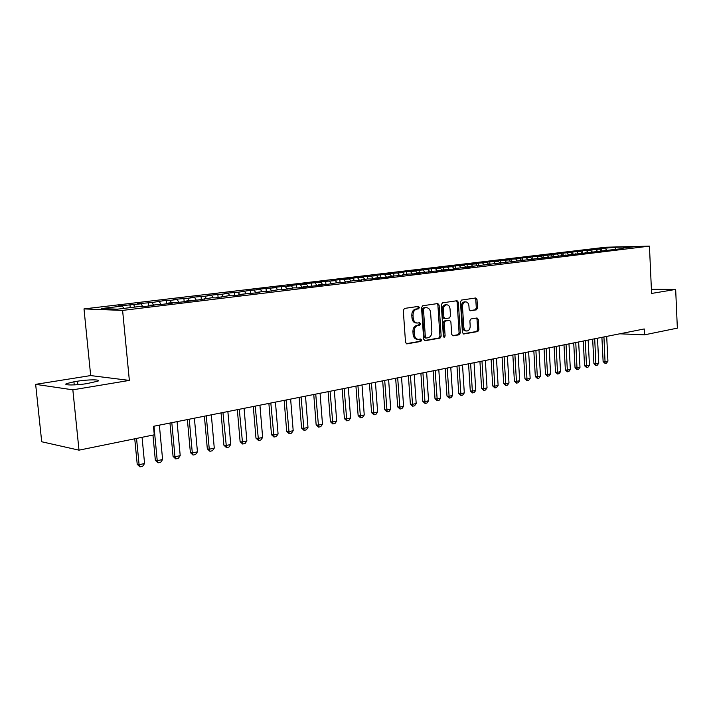 <?xml version="1.0" encoding="UTF-8"?>
<svg xmlns="http://www.w3.org/2000/svg" width="713" height="713" viewBox="0 0 713 713"><rect width="100%" height="100%" fill="white"/><g stroke="black" fill="none" stroke-linecap="round" stroke-linejoin="round"><path stroke-width="1.07" d="M419.404 307.481L418.469 306.376L404.494 308.426L403.291 310.396L405.519 342.329L406.847 343.88L420.804 341.456L421.624 340.074L420.715 338.996L418.522 339.352C416.151 339.219 414.752 337.57 414.324 334.406L414.146 331.768C414.164 328.31 415.421 326.206 417.916 325.467L419.699 325.173L420.518 323.8L419.592 322.713L417.47 323.034C415.064 322.909 413.638 321.233 413.201 318.025L413.014 315.378C413.041 311.92 414.298 309.825 416.802 309.112L418.584 308.845L419.404 307.481M416.82 323.007L416.249 322.989C413.843 322.855 412.426 321.189 411.98 317.98L411.802 315.342C411.82 311.884 413.077 309.79 415.581 309.077L417.363 308.809L418.192 307.446L417.72 306.483M406.223 343.711L419.592 341.384L420.412 340.012L420.01 339.121M417.818 339.317L417.31 339.29C414.939 339.147 413.54 337.507 413.112 334.344L412.925 331.705C412.943 328.256 414.208 326.153 416.704 325.413L418.478 325.128L419.297 323.755L418.87 322.829M476.453 309.834L477.523 307.971L476.997 299.487L475.767 297.972L461.569 300.057L460.464 301.938L462.425 332.508L463.646 334.005L477.808 331.545L478.886 329.664L478.245 319.46L477.042 317.971L470.963 318.952L469.876 320.832L470.197 325.93C470.152 328.862 469.101 330.556 467.033 331.019C465.197 330.903 464.11 329.566 463.78 327.009L462.496 306.911C462.532 304.005 463.575 302.33 465.607 301.866C467.487 301.973 468.601 303.328 468.931 305.93L469.145 309.273L470.375 310.779L476.453 309.834L475.223 309.807L476.302 307.945L475.767 299.469L475.054 298.079M644.222 328.951L153.473 426.312L154.275 434.814L79 450.161L72.842 389.824L129.356 380.412L122.6 310.413L649.436 246.137L651.593 293.444L675.666 289.433L677.35 328.14L644.49 334.843L644.222 328.951M439.11 305.102L437.8 303.542L422.711 305.752L421.543 307.695L423.682 339.192L424.975 340.725L440.028 338.114L441.16 336.179L439.11 305.102L437.889 305.066L437.122 303.64M442.434 302.865L457.069 300.717L458.334 302.25L460.304 332.873L459.199 334.78L452.933 335.859L451.694 334.361L450.883 321.875L449.627 320.351L445.393 321.037L444.261 322.953L445.117 336.01L444.261 337.374L443.379 336.313L441.302 304.772L442.434 302.865M122.6 310.413L84 308.907L605.881 247.215L649.436 246.137M261.983 291.706L255.459 292.499L259.55 292.553L238.891 294.496L242.955 294.567L232.812 295.797L228.775 295.717L215.602 297.882L211.592 297.793L197.991 300.013L186.868 300.788L190.834 300.886L179.961 302.205L168.705 302.98L172.626 303.087L161.494 304.442L150.104 305.226L153.99 305.351L142.591 306.733L138.723 306.599L117.44 309.175L101.308 308.569L122.386 306.055L118.706 305.93L141.076 303.827L137.351 303.711L152.074 302.508L166.298 300.271L170.077 300.369L177.163 299.522L173.375 299.433L187.671 298.266L194.604 297.437L190.772 297.357L204.872 296.216L211.645 295.405L207.786 295.334L221.69 294.211L228.312 293.417L224.426 293.355L238.142 292.25L250.308 290.28L260.575 289.576L261.983 291.706L266.083 291.76L278.043 289.763L282.161 289.817L293.747 287.865L297.891 287.909L307.16 286.778L303.007 286.751L313.274 286.038L322.356 284.942L318.176 284.915L328.337 284.211L338.88 282.41L343.078 282.428L353.3 280.672L357.507 280.681L367.418 278.961L371.642 278.961L379.976 277.954L375.751 277.954L385.483 277.286L393.656 276.296L389.414 276.305L399.039 275.646L408.077 274.05L412.328 274.033L420.18 273.079L415.92 273.106L433.041 271.519L428.78 271.546L438.121 270.904L445.661 269.995L441.383 270.022L450.634 269.389L458.031 268.489L453.753 268.534L470.161 267.019L465.883 267.063L623.1 248.481M266.305 291.733L266.029 288.409L256.635 289.531L260.575 289.576M266.029 288.409L276.181 287.713L277.598 289.817M281.68 289.808L281.412 286.581L272.223 287.678L276.181 287.713M281.412 286.581L291.465 285.886L292.874 287.972M296.733 287.892L296.483 284.79L287.482 285.86L291.465 285.886M296.483 284.79L306.421 284.104L307.838 286.163M311.474 286.029L311.242 283.034L302.419 284.086L306.421 284.104M311.242 283.034L321.073 282.357L322.49 284.398M325.912 284.202L325.689 281.314L317.053 282.339L321.073 282.357M325.689 281.314L335.422 280.646L336.839 282.66M340.056 282.419L339.851 279.63L331.393 280.637L335.422 280.646M339.851 279.63L349.477 278.97L350.903 280.958M353.924 280.672L353.728 277.981L345.431 278.97L349.477 278.97M353.728 277.981L363.256 277.321L364.673 279.3M367.516 278.961L367.32 276.368L359.2 277.33L363.256 277.321M367.32 276.368L376.758 275.717L378.175 277.669M380.84 277.348L380.653 274.781L372.685 275.726L376.758 275.717M380.653 274.781L389.993 274.14L391.41 276.065M393.897 275.762L393.719 273.231L385.911 274.157L389.993 274.14M393.719 273.231L402.97 272.589L404.387 274.496M406.713 274.22L406.544 271.698L398.879 272.616L402.97 272.589M406.544 271.698L415.697 271.074L417.114 272.963M419.28 272.696L419.11 270.209L411.597 271.1L415.697 271.074M419.11 270.209L428.183 269.585L429.591 271.448M431.615 271.207L431.445 268.739L424.075 269.621L428.183 269.585M431.445 268.739L440.429 268.124L441.837 269.969M443.709 269.746L443.548 267.304L436.311 268.159L440.429 268.124M443.548 267.304L452.443 266.689L453.851 268.516M455.58 268.311L455.429 265.887L448.325 266.733L452.443 266.689M455.429 265.887L464.234 265.281L465.767 267.25M467.238 266.903L467.086 264.505L460.117 265.334L464.234 265.281M467.086 264.505L475.812 263.899L477.505 266.056M478.673 265.521L478.53 263.142L471.685 263.953L475.812 263.899M478.53 263.142L487.175 262.544L488.922 264.746M489.911 264.166L489.769 261.805L483.049 262.607L487.175 262.544M489.769 261.805L498.334 261.216L500.071 263.391M500.579 263.338L500.802 260.495L494.207 261.279L498.334 261.216M500.802 260.495L509.296 259.906L511.025 262.063M511.809 261.974L511.64 259.202L505.16 259.978L509.296 259.906M511.64 259.202L520.062 258.623L521.791 260.762M522.451 260.682L522.29 257.937L515.927 258.694L520.062 258.623M522.29 257.937L530.632 257.366L532.361 259.479M532.905 259.416L532.754 256.689L526.497 257.438L530.632 257.366M532.754 256.689L541.024 256.127L542.745 258.222M543.19 258.168L543.039 255.468L536.889 256.199L541.024 256.127M543.039 255.468L551.229 254.906L552.932 256.965M553.288 256.947L553.145 254.265L547.103 254.987L551.229 254.906M553.145 254.265L561.265 253.712L562.931 255.709M563.217 255.709L563.074 253.088L557.138 253.792L561.265 253.712M563.074 253.088L571.131 252.536L572.762 254.479M572.976 254.479L572.842 251.93L567.004 252.616L571.131 252.536M572.842 251.93L580.828 251.377L582.432 253.275M582.574 253.275L582.441 250.78L576.701 251.466L580.828 251.377M582.441 250.78L590.355 250.236L591.933 252.09M592.013 252.09L591.888 249.657L586.238 250.334L590.355 250.236M591.888 249.657L599.731 249.122L601.282 250.923L601.175 248.561L615.319 247.259L633.447 246.814L623.438 248.026M601.175 248.561L595.622 249.22L599.731 249.122M614.178 249.149L613.84 249.603M605.284 248.454L606.656 250.058M615.319 247.259L615.684 248.962M604.758 250.281L604.419 250.744M596.006 249.568L597.378 251.172M595.177 251.439L594.838 251.903M586.567 250.691L587.94 252.313M585.426 252.616L585.097 253.088M576.969 251.832L578.341 253.471M575.507 253.819L575.177 254.291M567.2 252.999L568.582 254.657M565.418 255.04L565.079 255.512M557.272 254.184L558.653 255.851M555.142 256.279L554.812 256.76M547.165 255.388L548.555 257.072M544.687 257.545L544.358 258.026M536.889 256.618L538.279 258.32M534.046 258.828L533.707 259.318M526.426 257.865L527.843 259.603M523.199 260.138L522.87 260.628M515.775 259.131L517.219 260.931M512.157 261.475L511.827 261.974M504.938 260.423L506.408 262.268M493.895 261.742L495.401 263.641M489.457 264.22L489.127 264.719M482.656 263.088L484.198 265.04M477.781 265.628L477.452 266.136M471.213 264.452L472.781 266.466M465.883 267.063L465.553 267.58M459.546 265.842L461.151 267.919M453.753 268.534L453.423 269.051M447.666 267.259L449.306 269.398M441.383 270.022L441.062 270.548M435.554 268.703L437.238 270.913M428.78 271.546L428.451 272.081M423.219 270.174L424.939 272.455M415.92 273.106L415.59 273.64M410.635 271.671L412.39 274.024M402.8 274.692L402.471 275.227M397.809 273.204L399.565 275.583M389.414 276.305L389.093 276.849M384.735 274.763L386.491 277.161M375.751 277.954L375.43 278.507M371.393 276.359L373.149 278.783M361.803 279.648L361.491 280.191M357.783 277.981L359.539 280.432M347.57 281.368L347.258 281.92M343.889 279.639L345.645 282.116M333.033 283.123L332.721 283.685M329.718 281.323L331.474 283.836M318.176 284.915L317.873 285.485M315.253 283.052L317.009 285.592M303.007 286.751L302.704 287.321M300.476 284.817L302.232 287.384M287.508 288.622L287.205 289.202M285.387 286.608L287.143 289.211M271.662 290.539L271.359 291.118M269.977 288.453L271.537 290.788M255.459 292.499L255.165 293.088M254.229 290.325L255.646 292.473M238.891 294.496L238.605 295.093M244.621 291.474L246.065 293.703M238.142 292.25L239.55 294.416M221.948 296.546L221.663 297.143M228.312 293.417L229.809 295.743M221.69 294.211L223.098 296.403M204.613 298.64L204.328 299.246M211.645 295.405L213.178 297.829M204.872 296.216L206.271 298.435M186.868 300.788L186.592 301.394M194.604 297.437L196.182 299.977M187.671 298.266L189.07 300.521M168.705 302.98L168.428 303.595M177.163 299.522L178.794 302.169M170.077 300.369L171.468 302.642M150.104 305.226L149.837 305.85M159.329 301.644L161.004 304.424M152.074 302.508L153.464 304.825M141.076 303.827L142.787 306.706M133.652 304.709L135.033 307.053M619.757 333.8L644.49 334.843M675.666 289.433L651.406 289.246M129.356 380.412L90.676 375.573L35.65 384.352L72.842 389.824M35.65 384.352L41.71 441.757L79 450.161M90.676 375.573L84 308.907M122.386 306.055L123.759 308.408M73.92 381.794L66.416 383.656C62.646 385.421 76.487 385.385 87.039 383.576L97.939 381.152C101.531 379.396 87.94 379.45 77.53 381.205L73.92 381.794L74.241 384.904M130.238 307.624L129.953 304.594M148.669 305.993L148.34 302.41M166.628 303.818L166.298 300.271M184.177 301.688L183.865 298.186M201.333 299.612L201.03 296.145M218.116 297.579L217.822 294.148M234.532 295.583L234.238 292.187M250.584 293.64L250.308 290.28M424.369 340.556L438.807 338.051L439.939 336.117L437.889 305.066M424.297 307.998L423.477 309.362L425.349 336.964L426.249 338.042L428.174 337.712C430.625 336.955 431.855 334.869 431.873 331.465L430.616 312.686C430.189 309.487 428.78 307.82 426.383 307.695L423.076 307.963L422.256 309.326L423.477 309.362M426.035 338.015L425.037 337.971L424.128 336.901L422.256 309.326M423.076 307.963L424.939 307.686M452.354 335.698L457.978 334.718L459.083 332.811L457.113 302.223L456.373 300.815M448.664 320.333L444.172 320.984L443.04 322.909L443.896 335.948L445.117 336.01M443.593 336.999L443.896 335.948M450.037 308.898C449.689 306.26 448.548 304.888 446.614 304.781C444.511 305.244 443.441 306.955 443.406 309.905L443.878 317.107L445.153 318.64L449.386 317.962L450.509 316.055L450.037 308.898M445.839 304.763L445.384 304.745C443.29 305.217 442.22 306.929 442.185 309.87L443.406 309.905M444.012 318.586L442.657 317.062L442.185 309.87M469.84 310.645L475.223 309.807M464.805 301.849L464.386 301.84C462.345 302.303 461.311 303.979 461.266 306.884L462.496 306.911M466.552 330.992L465.812 330.957C463.967 330.85 462.889 329.513 462.559 326.964L461.266 306.884M463.067 333.836L476.587 331.492L477.657 329.611L477.024 319.415L476.355 318.078M134.748 438.789L137.217 464.297L139.088 464.724L144.57 463.512L142.065 437.301M144.57 463.512L142.671 466.257L139.935 466.863L137.217 464.297M136.548 438.424L139.088 464.724L139.935 466.863M152.956 435.082L155.345 460.304L157.234 460.714L162.6 459.529L159.364 425.144M162.6 459.529L160.71 462.247L158.036 462.844L155.345 460.304M153.972 426.214L157.234 460.714L158.036 462.844M169.961 423.041L173.063 456.4L174.97 456.801L180.211 455.643L177.074 421.633M180.211 455.643L178.348 458.325L175.728 458.905L173.063 456.4M171.806 422.675L174.97 456.801L175.728 458.905M187.376 419.583L190.389 452.586L192.314 452.969L197.439 451.837L194.391 418.192M197.439 451.837L195.585 454.493L193.027 455.063L190.389 452.586M189.239 419.217L192.314 452.969L193.027 455.063M204.399 416.205L207.323 448.851L209.266 449.226L214.274 448.112L211.324 414.832M214.274 448.112L212.438 450.741L209.934 451.302L207.323 448.851M206.28 415.831L209.266 449.226L209.934 451.302M221.048 412.907L223.891 445.197L225.852 445.563L230.754 444.475L227.875 411.553M230.754 444.475L228.926 447.078L226.476 447.621L223.891 445.197M222.946 412.524L226.476 447.621M237.34 409.672L240.103 441.632L242.072 441.98L246.867 440.919L244.078 408.335M246.867 440.919L245.058 443.486L242.661 444.021L240.103 441.632M239.256 409.289L242.661 444.021M253.284 406.508L255.967 438.139L257.946 438.468L262.642 437.434L259.924 405.189M262.642 437.434L260.842 439.983L258.498 440.5L255.967 438.139M255.209 406.125L258.498 440.5M268.881 403.415L271.493 434.716L273.48 435.037L278.079 434.021L275.441 402.114M278.079 434.021L276.296 436.543L273.997 437.051L271.493 434.716M270.824 403.032L273.997 437.051M284.157 400.385L286.688 431.365L288.694 431.677L293.195 430.688L290.628 399.102M293.195 430.688L291.43 433.183L289.175 433.682L286.688 431.365M286.109 399.993L289.175 433.682M299.112 397.417L301.572 428.085L303.586 428.388L307.989 427.417L305.503 396.152M307.989 427.417L306.242 429.886L304.041 430.376L301.572 428.085M301.073 397.025L304.041 430.376M313.756 394.512L316.153 424.868L318.167 425.171L322.49 424.217L320.066 393.264M322.49 424.217L320.752 426.659L318.595 427.14L316.153 424.868M315.734 394.12L318.595 427.14M328.105 391.669L330.431 421.722L332.463 422.016L336.688 421.08L334.335 390.43M336.688 421.08L334.967 423.495L332.855 423.968L330.431 421.722M330.083 391.277L332.855 423.968M342.16 388.879L344.424 418.638L346.465 418.923L350.609 418.005L348.318 387.658M350.609 418.005L348.898 420.403L346.821 420.866L344.424 418.638M344.156 388.478L346.821 420.866M355.939 386.143L358.14 415.617L360.181 415.884L364.245 414.993L362.017 384.94M364.245 414.993L362.552 417.363L360.52 417.818L358.14 415.617M357.935 385.751L360.52 417.818M369.441 383.46L371.58 412.658L373.63 412.916L377.614 412.034L375.448 382.275M377.614 412.034L375.929 414.387L373.942 414.832L371.58 412.658M371.446 383.068L373.942 414.832M382.685 380.84L384.762 409.752L386.82 410.002L390.724 409.146L388.621 379.664M390.724 409.146L389.057 411.472L387.106 411.909L384.762 409.752M384.699 380.439L387.106 411.909M395.662 378.264L397.694 406.9L399.752 407.15L403.585 406.303L401.535 377.097M403.585 406.303L401.918 408.611L400.011 409.039L397.694 406.9M397.685 377.863L400.011 409.039M408.397 375.733L410.367 404.111L412.435 404.351L416.196 403.513L414.2 374.583M416.196 403.513L414.547 405.804L412.667 406.223L410.367 404.111M410.421 375.332L412.667 406.223M420.884 373.255L422.809 401.366L424.877 401.597L428.558 400.786L426.615 372.124M428.558 400.786L426.927 403.05L425.082 403.46L422.809 401.366M422.916 372.854L425.082 403.46M433.139 370.831L435.01 398.683L437.078 398.906L440.696 398.104L438.807 369.699M440.696 398.104L439.074 400.349L437.265 400.751L435.01 398.683M435.18 370.421L437.265 400.751M445.162 368.443L446.989 396.045L449.065 396.259L452.612 395.474L450.768 367.329M452.612 395.474L450.999 397.702L449.226 398.095L446.989 396.045M447.203 368.033L449.226 398.095M456.971 366.099L458.744 393.451L460.821 393.656L464.306 392.89L462.514 365.003M464.306 392.89L462.701 395.1L460.963 395.483L458.744 393.451M459.012 365.698L460.963 395.483M468.557 363.799L470.286 390.911L472.363 391.107L475.785 390.359L474.038 362.712M475.785 390.359L474.19 392.542L472.478 392.925L470.286 390.911M470.598 363.398L472.478 392.925M479.929 361.544L481.614 388.416L483.69 388.612L487.05 387.863L485.348 360.466M487.05 387.863L485.473 390.029L483.797 390.403L481.614 388.416M481.979 361.135L483.797 390.403M491.105 359.325L492.736 385.956L494.822 386.152L498.12 385.421L496.462 358.265M498.12 385.421L496.551 387.569L494.902 387.934L492.736 385.956M493.155 358.924L494.902 387.934M502.077 357.151L503.672 383.549L505.749 383.737L508.993 383.024L507.38 356.099M508.993 383.024L507.433 385.154L505.82 385.51L503.672 383.549M504.127 356.741L505.82 385.51M512.852 355.012L514.403 381.188L516.488 381.366L519.67 380.662L518.101 353.969M519.67 380.662L518.128 382.774L516.533 383.131L514.403 381.188M514.902 354.611L516.533 383.131M523.44 352.917L524.955 378.861L527.032 379.031L530.16 378.345L528.636 351.883M530.16 378.345L528.627 380.439L527.067 380.787L524.955 378.861M525.49 352.507L527.067 380.787M533.841 350.849L535.32 376.58L537.397 376.74L540.472 376.063L538.983 349.833M540.472 376.063L538.948 378.14L537.415 378.487L535.32 376.58M535.9 350.44L537.415 378.487M544.064 348.817L545.507 374.334L547.584 374.494L550.605 373.826L549.153 347.81M550.605 373.826L549.099 375.885L547.584 376.223L545.507 374.334M546.122 348.416L547.584 376.223M554.117 346.83L555.516 372.124L557.602 372.284L560.57 371.625L559.152 345.832M560.57 371.625L559.063 373.665L557.584 373.995L555.516 372.124M556.176 346.42L557.584 373.995M564.001 344.869L565.364 369.958L567.441 370.109L570.364 369.468L568.983 343.88M570.364 369.468L568.867 371.491L567.414 371.812L565.364 369.958M566.051 344.459L567.414 371.812M573.715 342.935L575.043 367.828L577.12 367.97L579.99 367.338L578.644 341.964M579.99 367.338L578.51 369.343L577.075 369.664L575.043 367.828M575.765 342.534L577.075 369.664M583.261 341.046L584.562 365.724L586.639 365.867L589.464 365.243L588.145 340.074M589.464 365.243L587.984 367.24L586.576 367.551L584.562 365.724M585.311 340.636L586.576 367.551M592.655 339.183L593.92 363.666L595.997 363.799L598.768 363.184L597.494 338.22M598.768 363.184L597.307 365.163L595.925 365.475L593.92 363.666M594.704 338.773L595.925 365.475M601.897 337.347L603.127 361.634L605.203 361.767L607.931 361.161L606.692 336.393M607.931 361.161L606.478 363.122L605.114 363.434L603.127 361.634M603.947 336.937L605.114 363.434M415.581 309.077L416.802 309.112M411.802 315.342L413.014 315.378M411.98 317.98L413.201 318.025M418.478 325.128L419.699 325.173M416.704 325.413L417.916 325.467M412.925 331.705L414.146 331.768M413.112 334.344L414.324 334.406M419.592 341.384L420.804 341.456M406.508 343.835L406.963 343.862M417.363 308.809L418.584 308.845M439.939 336.117L441.16 336.179M438.807 338.051L440.028 338.114M424.128 336.901L425.349 336.964M457.113 302.223L458.334 302.25M459.083 332.811L460.304 332.873M457.978 334.718L459.199 334.78M448.317 320.324L449.538 320.369M444.172 320.984L445.393 321.037M443.04 322.909L444.261 322.953M442.657 317.062L443.878 317.107M462.559 326.964L463.78 327.009M477.024 319.415L478.245 319.46M477.657 329.611L478.886 329.664M476.587 331.492L477.808 331.545M475.767 299.469L476.997 299.487M476.302 307.945L477.523 307.971M77.877 384.681L77.53 381.205M425.037 337.971L426.107 338.033M425.162 307.668L426.383 307.695M448.406 320.306L449.627 320.351M445.384 304.745L446.614 304.781M443.932 318.595L444.965 318.631M464.386 301.84L465.607 301.866M66.514 384.61L66.416 383.656"/></g></svg>
